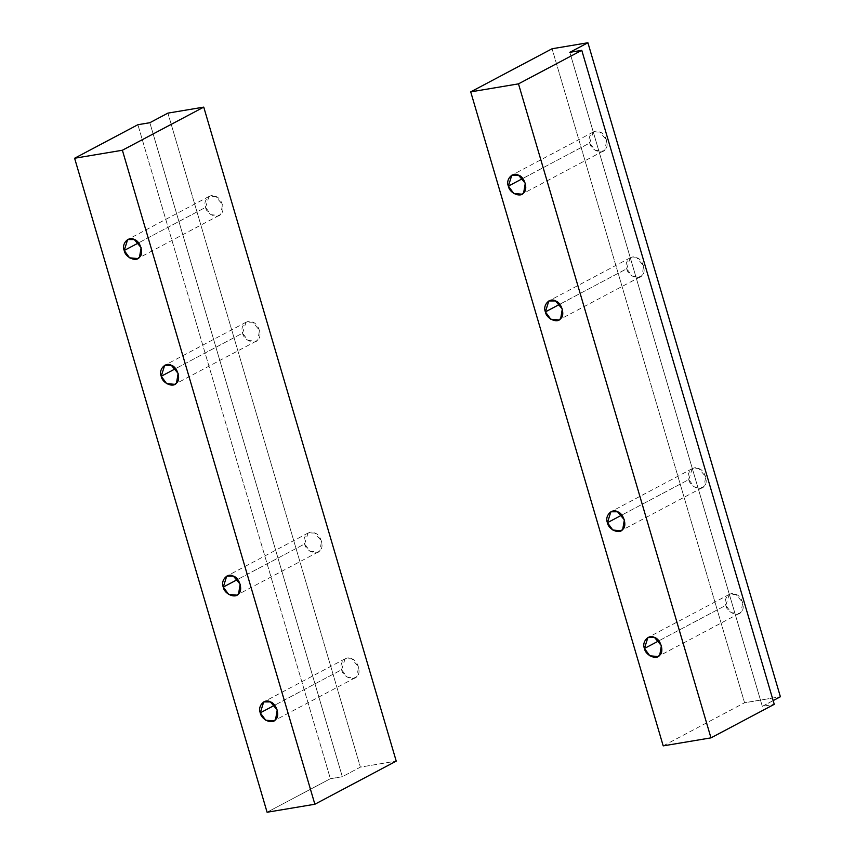 <?xml version="1.0" encoding="UTF-8"?>
<svg xmlns="http://www.w3.org/2000/svg" width="855" height="855" viewBox="0 0 855 855"><rect width="100%" height="100%" fill="white"/><g stroke="black" fill="none" stroke-linecap="round" stroke-linejoin="round"><path stroke-width="0.64" stroke-dasharray="4.28 3.21" d="M589.736 142.999L593.167 132.076L599.825 132.055L606.655 140.156L605.019 149.689L603.224 151.068L595.123 150.33L589.736 142.999L522.758 178.492L589.736 142.999C590.72 149.956 601.952 154.873 605.019 149.689C609.733 146.44 605.917 133.487 599.825 132.055C594.139 128.325 586.722 136.373 589.736 142.999M626.747 268.759L630.178 257.847L636.847 257.815L643.665 265.926L642.041 275.449L640.245 276.838L632.134 276.101L626.747 268.759L559.769 304.262L626.747 268.759C627.741 275.727 638.963 280.643 642.041 275.449C646.743 272.211 642.928 259.257 636.847 257.815C631.15 254.095 623.733 262.143 626.747 268.759M688.799 479.58L692.229 468.668L698.888 468.636L705.717 476.737L704.082 486.271L702.286 487.649L694.175 486.912L688.799 479.58L621.82 515.073L688.799 479.58C689.782 486.538 701.014 491.454 704.082 486.271C708.795 483.022 704.98 470.068 698.888 468.636C693.202 464.906 685.785 472.954 688.799 479.58M725.81 605.351L729.24 594.428L735.909 594.407L742.728 602.508L741.093 612.041L739.308 613.42L731.196 612.682L725.81 605.351L658.831 640.844L725.81 605.351C726.793 612.308 738.025 617.225 741.093 612.041C745.806 608.792 741.99 595.839 735.909 594.407C730.213 590.677 722.796 598.724 725.81 605.351M773.155 700.587L762.307 706.337L774.256 704.328L762.307 706.337L569.825 52.337L762.307 706.337L773.155 700.587M663.202 745.87L744.566 702.757L780.391 696.75L744.566 702.757L552.073 48.756L744.566 702.757L663.202 745.87M205.574 207.37L209.005 196.458L215.663 196.426L222.492 204.537L220.857 214.06L219.062 215.449L210.95 214.701L205.574 207.37L138.596 242.863L205.574 207.37C206.557 214.338 217.79 219.254 220.857 214.06C225.57 210.822 221.755 197.858 215.663 196.426C209.977 192.706 202.56 200.743 205.574 207.37M242.585 333.14L246.016 322.228L252.685 322.196L259.503 330.308L257.868 339.83L256.083 341.22L247.971 340.472L242.585 333.14L175.606 368.633L242.585 333.14C243.568 340.108 254.801 345.025 257.868 339.83C262.581 336.581 258.766 323.628 252.685 322.196C246.988 318.477 239.571 326.514 242.585 333.14M304.637 543.951L308.057 533.039L314.726 533.007L321.555 541.119L319.92 550.641L318.124 552.031L310.012 551.283L304.637 543.951L237.658 579.444L304.637 543.951C305.62 550.919 316.852 555.836 319.92 550.641C324.633 547.403 320.817 534.439 314.726 533.007C309.04 529.288 301.623 537.325 304.637 543.951M341.647 669.721L345.078 658.81L351.747 658.778L358.566 666.889L356.93 676.412L355.146 677.801L347.034 677.053L341.647 669.721L274.669 705.215L341.647 669.721C342.631 676.69 353.863 681.606 356.93 676.412C361.644 673.174 357.828 660.21 351.747 658.778C346.051 655.058 338.633 663.095 341.647 669.721M149.839 122.714L342.321 776.714L330.372 778.713L137.89 124.712L330.372 778.713L267.091 812.25L330.372 778.713L342.321 776.714L360.393 767.127L396.228 761.121L360.393 767.127L342.321 776.714L149.839 122.714M167.911 113.127L360.393 767.127L167.911 113.127M593.167 132.076L511.803 175.2M603.224 151.068L521.86 194.192M630.178 257.847L548.814 300.971M640.245 276.838L558.881 319.962M692.229 468.668L610.865 511.782M702.286 487.649L620.922 530.773M729.24 594.428L647.876 637.552M739.308 613.42L657.944 656.544M209.005 196.458L127.641 239.571M219.062 215.449L137.698 258.563M246.016 322.228L164.652 365.341M256.083 341.22L174.719 384.333M308.057 533.039L226.703 576.163M318.124 552.031L236.76 595.144M345.078 658.81L263.714 701.923M355.146 677.801L273.782 720.915"/><path stroke-width="1.28" d="M522.758 178.492L508.372 186.112L513.759 193.444L521.86 194.192L523.655 192.803L525.291 183.28L518.472 175.168L511.803 175.2L508.372 186.112L522.758 178.492M559.769 304.262L545.394 311.883L550.77 319.214L558.881 319.962L560.677 318.573L562.312 309.05L555.483 300.939L548.814 300.971L545.394 311.883L559.769 304.262M621.82 515.073L607.435 522.694L612.821 530.025L620.922 530.773L622.718 529.384L624.353 519.861L617.534 511.75L610.865 511.782L607.435 522.694L621.82 515.073M658.831 640.844L644.456 648.464L649.832 655.796L657.944 656.544L659.739 655.154L661.375 645.632L654.545 637.52L647.876 637.552L644.456 648.464L658.831 640.844M780.391 696.75L773.155 700.587L780.391 696.75L587.909 42.75L552.073 48.756L470.72 91.87L518.483 83.865L710.975 737.865L663.202 745.87L470.72 91.87L552.073 48.756L587.909 42.75L569.825 52.337L581.774 50.327L774.256 704.328L710.975 737.865L774.256 704.328L581.774 50.327L518.483 83.865L581.774 50.327L569.825 52.337L587.909 42.75L780.391 696.75M470.72 91.87L663.202 745.87L710.975 737.865L518.483 83.865L470.72 91.87M644.456 648.464C641.432 641.838 648.849 633.801 654.545 637.52C660.626 638.952 664.442 651.916 659.739 655.154C656.661 660.349 645.44 655.432 644.456 648.464M607.435 522.694C604.421 516.067 611.838 508.03 617.534 511.75C623.616 513.182 627.431 526.146 622.718 529.384C619.651 534.578 608.418 529.662 607.435 522.694M545.394 311.883C542.369 305.256 549.786 297.219 555.483 300.939C561.564 302.371 565.379 315.335 560.677 318.573C557.599 323.767 546.377 318.851 545.394 311.883M508.372 186.112C505.358 179.486 512.776 171.449 518.472 175.168C524.553 176.6 528.369 189.564 523.655 192.803C520.588 197.997 509.356 193.08 508.372 186.112M138.596 242.863L124.21 250.483L129.597 257.825L137.698 258.563L139.493 257.184L141.128 247.651L134.31 239.55L127.641 239.571L124.21 250.483L138.596 242.863M175.606 368.633L161.232 376.253L166.607 383.596L174.719 384.333L176.515 382.944L178.15 373.421L171.321 365.309L164.652 365.341L161.232 376.253L175.606 368.633M237.658 579.444L223.273 587.075L228.659 594.407L236.76 595.144L238.556 593.765L240.191 584.232L233.362 576.131L226.703 576.163L223.273 587.075L237.658 579.444M274.669 705.215L260.283 712.835L265.67 720.177L273.782 720.915L275.577 719.536L277.212 710.003L270.383 701.902L263.714 701.923L260.283 712.835L274.669 705.215M167.911 113.127L149.839 122.714L137.89 124.712L74.609 158.25L122.383 150.245L203.746 107.121L167.911 113.127L203.746 107.121L396.228 761.121L314.864 804.245L267.091 812.25L74.609 158.25L137.89 124.712L149.839 122.714L167.911 113.127M396.228 761.121L203.746 107.121L122.383 150.245L314.864 804.245L396.228 761.121M314.864 804.245L122.383 150.245L74.609 158.25L267.091 812.25L314.864 804.245M260.283 712.835C257.269 706.219 264.687 698.172 270.383 701.902C276.464 703.334 280.28 716.287 275.577 719.536C272.499 724.719 261.277 719.803 260.283 712.835M223.273 587.075C220.259 580.449 227.676 572.401 233.362 576.131C239.453 577.563 243.269 590.516 238.556 593.765C235.488 598.949 224.256 594.033 223.273 587.075M161.232 376.253C158.207 369.638 165.624 361.59 171.321 365.309C177.402 366.752 181.217 379.706 176.515 382.944C173.437 388.138 162.215 383.222 161.232 376.253M124.21 250.483C121.196 243.867 128.613 235.82 134.31 239.55C140.391 240.982 144.206 253.935 139.493 257.184C136.426 262.367 125.193 257.451 124.21 250.483"/></g></svg>
